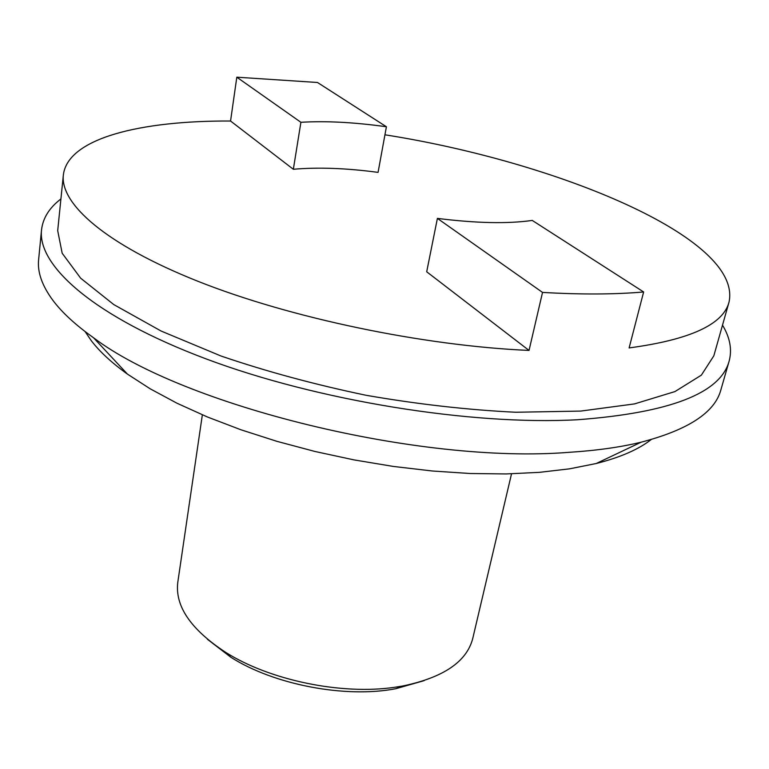 <?xml version="1.0" encoding="UTF-8"?>
<svg xmlns="http://www.w3.org/2000/svg" width="769" height="769" viewBox="0 0 769 769"><rect width="100%" height="100%" fill="white"/><g stroke="black" fill="none" stroke-linecap="round" stroke-linejoin="round"><path stroke-width="1.15" d="M437.398 218.396C476.242 223.25 507.867 223.923 532.254 220.424L643.634 291.97C614.71 294.489 581.008 294.633 542.529 292.412L529.034 350.433L426.699 271.774L437.398 218.396L542.529 292.412M529.034 350.433C422.489 345.733 289.942 317.885 197.902 281.281C105.661 244.571 60.088 203.881 63.346 175.072L57.694 230.652L62.174 253.222L80.658 278.195L113.754 304.562L161.086 331.026L221.049 356.028C266.459 371.504 314.877 384.596 366.294 395.324C418.048 404.283 467.879 409.925 515.797 412.251L580.758 411.079L634.502 403.908L674.98 391.565L701.366 375.147L713.834 355.816L729.041 302.054C723.293 324.47 689.985 339.754 629.119 347.924L643.634 291.97M722.504 325.152C730.012 337.562 732.223 349.539 729.147 361.094C720.495 393.267 669.934 412.818 577.452 419.749C470.82 425.555 317.232 400.707 205.9 358.825C94.251 316.895 37.306 265.795 41.526 229.921C42.91 218.05 49.37 207.726 60.924 198.95M41.526 229.921L38.623 259.691C37.297 272.139 42.084 285.741 52.994 300.477C62.087 312.579 75.583 324.989 93.472 337.706C182.714 405.609 419.826 464.438 569.3 452.307C596.657 450.547 620.612 447.173 641.163 442.185C688.332 429.852 714.901 412.405 720.88 389.845L729.147 361.094M207.399 639.26L230.892 657.284C274.081 684.814 345.454 698.425 395.747 688.726L424.219 680.623M202.353 414.847L177.802 582.229C174.813 606.068 190.741 629.427 225.586 652.295C269.659 680.286 341.599 695.195 394.872 687.265L402.514 686.044C443.329 677.604 466.735 661.753 472.743 638.491L511.529 473.819M651.208 439.551C638.626 449.413 620.304 457.401 596.225 463.515L569.56 468.83L539.367 472.349L506.06 473.944L470.195 473.512L432.409 471.003L393.411 466.447L353.971 459.891L314.896 451.461L276.955 441.348L240.899 429.765L207.39 416.971L177.014 403.235L150.234 388.835L127.404 374.08C111.678 362.766 99.634 351.625 91.261 340.648L85.099 331.564M293.345 169.276L230.556 121.021L236.814 77.188L317.482 82.485L386.413 126.76L378.069 172.371C346.185 168.123 317.943 167.094 293.345 169.276L300.9 122.3L236.814 77.188M384.942 134.796C555.872 161.634 742.758 237.861 729.041 302.054M63.346 175.072C67.595 138.18 140.592 120.541 230.556 121.021M386.413 126.76C354.192 122.271 325.681 120.781 300.9 122.3M395.747 688.726L402.514 686.044M230.892 657.284L225.586 652.295M596.225 463.515L641.163 442.185M127.404 374.08L93.472 337.706"/></g></svg>
